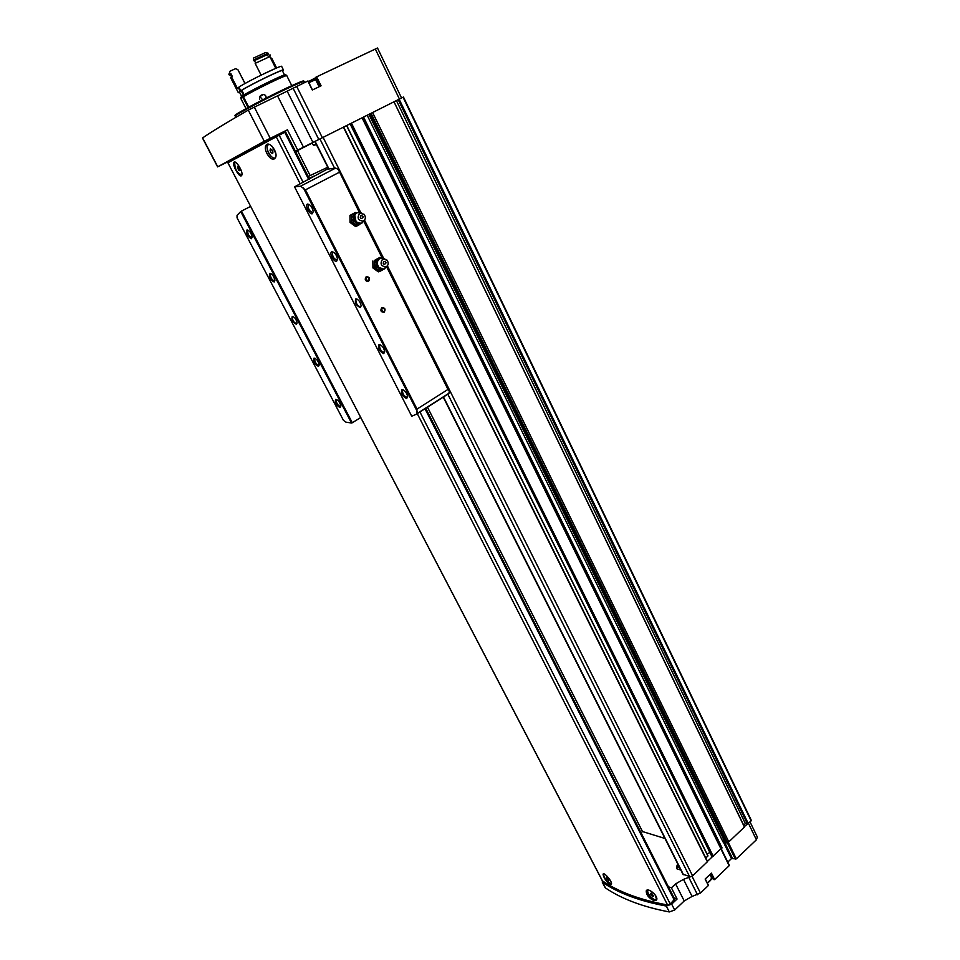 <?xml version="1.0" encoding="UTF-8"?>
<svg xmlns="http://www.w3.org/2000/svg" width="960" height="960" viewBox="0 0 960 960"><rect width="100%" height="100%" fill="white"/><g stroke="black" fill="none" stroke-linecap="round" stroke-linejoin="round"><path stroke-width="1.44" d="M656.46 900.132L654.72 900.084C650.076 897.312 647.556 894 647.172 890.124M611.508 883.92L610.488 883.728C606.012 880.968 603.624 877.74 603.336 874.044L603.42 873.876M602.184 880.356L227.904 162.768L285.384 131.904M602.46 880.896C618.888 892.044 640.584 900.06 667.56 904.968L670.236 903.996L674.664 899.112L425.664 408.084M241.356 175.8C239.196 177.384 232.488 165.696 233.808 162.708C234.96 158.52 243.516 171.588 241.824 175.188L241.356 175.8M274.308 158.868C270.348 161.364 263.04 149.412 265.992 145.344C268.98 139.86 278.88 153.048 275.28 157.944L274.308 158.868M609.876 884.292C605.928 881.064 603.66 877.728 603.072 874.272C603.528 871.308 612.48 881.496 611.472 884.148L609.876 884.292M654.096 900.672C648.912 898.236 646.296 894.996 646.236 890.928C647.604 886.932 658.656 896.064 656.64 899.832L654.096 900.672M274.728 158.592C269.328 156.264 266.772 151.668 267.048 144.816L267.48 144.24M241.656 175.536C236.628 173.004 234.228 168.624 234.456 162.384L234.696 162.024M295.416 151.248L297.696 150.084L287.436 129.828L237.54 157.344M602.208 880.572L602.592 882.408C618.768 893.292 640.008 901.176 666.312 906.06L671.676 904.128L677.076 899.04L671.4 887.832L668.4 886.776M605.016 887.412L605.484 887.964C621.708 898.956 642.984 906.948 669.312 911.94L674.676 910.02L684.228 900.96L675.6 883.896L671.4 887.832M311.808 143.076L314.844 141.528M295.56 151.548L311.928 143.232M328.644 168.984L314.832 141.504L403.464 97.044L751.02 819.708L403.464 97.044M202.5 138.036L202.62 137.904C211.452 131.832 226.668 122.556 248.28 110.1L287.172 91.164L312.948 142.428L320.868 138.432M312.948 142.428L297.696 150.084M237.36 157.176L217.752 166.788L264.264 141.3L287.436 129.828M711.108 873.408L714.612 879.576L729.168 865.716L721.224 848.952M714.228 879.696L713.292 879.36L710.604 873.888L713.292 879.36M711.66 876.06L710.664 875.76M684.228 900.96L692.076 896.424L700.44 893.064L708.36 885.516L705.228 878.976M727.788 862.092L731.472 858.588L736.332 858.888L756.396 839.796L757.332 837.048L750.036 821.892M320.664 86.016L316.212 77.04L315.516 77.46L319.932 86.364M316.212 77.04L377.496 48.012L401.556 97.992M287.172 91.164L307.992 80.94L312.432 89.964M315.66 77.736L308.352 81.66M307.824 81.012L312.312 90.024L321.084 85.812L316.632 76.824M676.536 866.904L676.992 868.884L680.832 870.036M692.076 896.424L683.496 879.36L675.6 883.896M683.496 879.36L692.616 875.88L707.568 861.552L343.632 127.02L707.568 861.552M682.944 874.26L690.732 876.828M641.052 832.824L642.48 831.54L664.968 838.476M744.372 826.62L751.152 820.848L751.044 819.732M707.46 861.324L722.004 847.776L363.456 117.084L370.38 113.616M708.36 885.516L705.144 879.06L711.42 873.12L714.612 879.576M732.432 858.288L724.176 841.392L723 841.896L723.984 840.096L368.928 114.372M724.176 841.392L725.88 841.896M724.488 839.064L723.984 840.096M726.3 842.676L728.796 841.872L744.528 826.944L394.02 101.772L744.528 826.944M728.796 841.872L372.6 112.5M721.08 849.12L362.064 117.78M642.48 831.54L427.38 406.992M310.104 175.5L297.48 150.588M394.116 101.736L398.58 99.48M743.664 825.144L745.356 823.548L396.42 100.572M747.66 823.536L745.356 823.548M343.716 127.008L350.052 123.804L712.428 856.644M705.816 858.012L707.976 855.852L346.728 125.496L707.976 855.852M709.824 852.468L707.112 854.1M711.84 856.464L350.508 123.576M369.9 113.856L726.372 842.82M304.032 81.456L303.792 81.12C304.164 80.172 297.936 82.716 285.108 88.752C263.088 99.132 233.448 114.996 235.008 115.5L235.296 116.232M304.716 82.488L304.272 81.588C304.104 80.952 297.84 83.544 285.48 89.364C263.928 99.54 234.768 115.092 235.236 116.1L235.224 116.184M677.076 899.04L674.076 897.948M241.896 174.936C237.144 173.256 234.768 169.212 234.768 162.804L235.332 162.192M237.528 166.356L238.464 170.052L239.808 170.736L238.884 167.028L237.528 166.356M275.628 157.236L274.944 157.932C271.908 159.924 265.248 148.74 267.384 145.248L269.196 144.372M272.112 146.316L275.784 153.444M270.324 148.92L270.06 150.528L271.236 152.832L272.7 153.54L272.964 151.932L271.788 149.616L270.324 148.92M611.508 883.512L610.332 883.368C606.156 880.8 603.936 877.788 603.672 874.344L604.02 873.9M607.032 877.032L606.396 877.452L607.248 879.072L608.724 880.272L609.36 879.852L607.032 877.032M655.044 894.744L656.58 899.244L654.552 899.7C650.136 897.048 647.808 893.928 647.544 890.352L647.724 890.028M651.18 893.112L650.472 893.532L651.336 895.224L652.92 896.484L653.64 896.064L651.18 893.112M238.908 167.076L237.324 167.856M240.012 169.272L238.464 170.052M652.488 894.144L651.336 895.224M653.544 895.896L652.92 896.484M608.34 878.088L607.248 879.072M271.812 149.664L270.06 150.528M272.964 151.98L271.236 152.832M384.144 312.24C380.868 312.168 380.088 310.632 381.816 307.644C385.08 307.716 385.86 309.252 384.144 312.24M368.532 281.376C365.22 281.256 364.428 279.708 366.18 276.708C369.492 276.828 370.272 278.388 368.532 281.376M294.564 186.852L411.744 416.232L416.688 414.048L417.024 409.092L305.436 189.852L300.576 186.18L294.564 186.852L328.404 168.504M417.024 409.092L447.984 389.424L449.4 391.524L448.668 393.672L416.904 413.904M327.348 169.188L335.664 168.072L338.256 169.452L359.256 212.196M296.364 324.288C292.656 322.272 291.276 319.644 292.236 316.392C294.6 316.98 296.196 319.14 297.06 322.848L296.364 324.288M274.188 282.012C270.168 279.864 268.692 276.984 269.76 273.384C272.292 274.056 273.996 276.408 274.884 280.452L274.188 282.012M318.468 366.408C314.52 364.236 313.044 361.476 314.052 358.116C316.56 358.704 318.3 360.972 319.248 364.896L318.468 366.408M340.056 407.556C336.144 405.36 334.668 402.648 335.64 399.408C338.148 399.972 339.888 402.192 340.86 406.068L340.056 407.556M251.472 238.704C247.416 236.58 245.928 233.652 247.032 229.908C249.576 230.628 251.268 233.04 252.132 237.144L251.472 238.704M345.912 422.148L351.516 423.012L240.72 211.56L237.036 215.34L237.048 217.812L343.44 420.336L345.912 422.148M309.144 178.32L313.788 176.172M360.24 307.548C355.992 305.4 354.528 302.52 355.848 298.908C358.44 299.4 360.192 301.644 361.128 305.664L360.24 307.548M336.624 261.228C333.756 262.44 328.704 252.3 331.92 251.772C334.692 252.336 336.564 254.808 337.524 259.176L336.624 261.228M383.748 353.628C379.236 351.312 377.664 348.288 379.032 344.556C381.792 345.036 383.7 347.4 384.732 351.636L383.748 353.628M406.656 398.568C402.204 396.228 400.632 393.264 401.94 389.676C404.7 390.12 406.62 392.436 407.7 396.624L406.656 398.568M312.384 213.72C309.528 215.148 304.368 204.528 307.692 204.048C310.464 204.672 312.324 207.204 313.248 211.632L312.384 213.72M417.324 411.672L303.348 187.848M327.768 167.244L308.208 176.472M351.516 423.012L352.308 422.76L241.452 211.104L240.72 211.56M352.308 422.76L360.732 417.492M241.452 211.104L250.644 206.376M252.132 237.192L251.76 237.552C249.06 236.58 247.692 234.312 247.62 230.76L248.412 230.328L247.62 230.76M340.86 406.008L340.32 406.416C337.704 405.3 336.36 403.2 336.264 400.14L336.96 399.708L336.264 400.14M319.236 364.86L318.744 365.268C316.104 364.188 314.748 362.052 314.664 358.872L315.384 358.44M274.884 280.476L274.464 280.86C271.8 279.852 270.42 277.632 270.36 274.2L271.116 273.768L270.36 274.2M313.248 211.848L312.696 212.46C309.66 211.524 308.148 209.076 308.184 205.08L309.36 204.54M407.7 396.66L406.944 397.32C404.016 396.204 402.54 393.948 402.516 390.564L403.536 390.012M384.744 351.72L384.036 352.38C381.072 351.312 379.596 349.008 379.584 345.492L380.652 344.928M337.524 259.344L336.924 259.98C333.912 258.996 332.412 256.596 332.424 252.768L333.576 252.228M361.14 306.012L360.408 306.864C357.372 305.808 355.86 303.42 355.86 299.688L357.18 299.172M297.06 323.088L296.52 323.652C293.82 322.584 292.44 320.376 292.356 317.016L293.292 316.608M368.112 281.016L366.732 281.136C364.632 278.976 364.896 277.62 367.548 277.08C369.276 278.256 369.468 279.576 368.112 281.016M383.712 311.88L382.296 312C380.28 309.816 380.58 308.484 383.22 307.992C384.876 309.168 385.044 310.464 383.712 311.88M358.248 223.38L355.536 221.76L357.744 223.26M383.412 269.304L377.292 269.388L379.836 271.392L382.656 269.844M380.652 258.108L379.704 257.496L377.196 258.948L379.968 258.396M374.556 263.94L377.196 258.948L374.364 260.496L374.436 267.468L377.292 269.388L374.556 263.94M383.784 261.396C389.88 262.296 381.072 267.276 383.784 261.396M382.68 259.2L387.012 260.1C388.944 263.16 388.524 265.452 385.764 267C380.856 266.04 379.824 263.436 382.68 259.2M387.084 266.244L384.048 269.172L378.984 267.504C376.572 263.916 376.848 260.904 379.812 258.48L384.756 258.84M379.704 257.496L374.364 260.496M379.836 271.392L378.324 271.848L372.924 267.936L372.852 260.976M374.436 267.468L372.924 267.936M360.912 223.644L361.692 223.404M351.432 214.848L351.612 218.304L354.3 213.324L349.956 215.424L355.38 212.496L354.3 213.324L356.748 212.784M354.408 223.86L357 225.948L359.868 224.412L354.408 223.86L351.612 218.304L351.492 221.88L354.408 223.86M360.84 215.556C367.044 216.576 358.08 221.436 360.84 215.556M359.712 213.324L364.068 214.248C366.048 217.212 365.736 219.516 363.108 221.172C357.936 220.368 356.808 217.752 359.712 213.324M364.404 220.296L361.536 223.464L356.124 221.892C353.568 218.22 353.82 215.16 356.88 212.712L361.608 212.964M357 225.948L355.524 226.5L350.028 222.432L349.956 215.424M351.492 221.88L350.028 222.432M259.572 99.276C259.212 96.504 260.436 94.932 263.244 94.536C265.416 94.764 266.34 95.964 266.004 98.136M248.076 107.496L242.808 97.2L240.984 98.796M291.768 85.644L286.812 75.78C288.6 73.428 253.128 90.6 243.456 96.792L248.748 107.136M245.82 108.732L245.448 107.556M242.808 97.2L242.544 95.856L240.756 97.428M286.308 75.696L285.84 74.784C287.58 72.456 252.708 89.328 243.192 95.436L243.78 96.588M242.544 95.856L243.24 95.532M243.516 95.244L241.176 90.696L239.508 92.22M284.508 74.928L282.384 70.692C283.992 68.4 250.884 84.384 241.824 90.276L244.164 94.848M241.176 90.696L238.32 92.676L239.676 92.544M282.552 71.028L283.512 70.128C285.216 67.716 250.284 84.564 240.792 90.756L241.824 90.276M240.156 91.176L238.284 87.516L236.46 89.04L238.32 92.676M283.452 70.008L281.688 66.48C283.356 64.008 248.388 80.844 238.92 87.096L240.792 90.756M238.284 87.516L238.98 87.192M275.76 68.328L261.108 75.132L255.156 63.36L269.868 56.604L275.76 68.328M245.052 83.448L237.84 69.576L235.548 68.7L230.088 71.136L229.908 71.988M237.972 69.84L244.764 83.124M230.088 71.136L228.912 74.292M269.196 56.28L270.384 55.56L269.988 54.768M229.668 73.236L229.236 74.952L230.568 74.952M270.384 55.56L269.148 56.172L269.448 56.784M230.076 74.028L230.928 73.68L230.364 74.556M230.928 73.68L232.236 76.236L230.616 77.628M270.816 58.488L271.644 58.08L276.612 67.968M231.384 76.584L237.324 88.188M253.428 59.964L268.176 53.232L265.608 52.524L253.392 58.104L253.836 60.768L268.572 54.036L254.412 60.588L255.684 63.096M268.176 53.232L268.572 54.036M267.336 54.672L268.584 57.144M262.668 99.828L259.86 96.516M667.56 904.968L417.204 413.508M300.204 183.816L276.096 136.488M273.432 137.136L273.744 137.736M669.312 911.94L666.312 906.06M605.484 887.964L602.592 882.408M674.676 910.02L671.676 904.128M277.572 95.94L303.468 147.192M254.256 107.028L270.216 138.288M707.244 882.936L710.748 879.732M296.64 86.328L322.356 137.688M375.276 48.936L399.432 99.06M697.5 894.756L688.92 877.656M756.396 839.796L748.476 823.356M736.332 858.888L728.232 842.292M729.168 865.716L721.032 849.168M700.44 893.064L692.052 876.312M202.62 137.904L217.752 166.788M248.28 110.1L264.264 141.3M689.688 876.804L447.744 394.02M334.584 168.192L319.908 138.912M683.472 874.704L443.412 396.78M328.956 168.936L315.108 141.36M744.468 827.136L393.972 101.796M713.304 856.428L351.432 123.108M707.436 861.948L343.392 127.14M692.616 875.88L387.408 265.884M383.568 258.216L364.524 220.152M360.708 212.52L323.076 137.316M751.152 820.848L403.068 97.236M748.272 823.56L399.144 99.204M747.072 823.14L398.22 99.672M747.84 823.668L398.688 99.432M751.272 820.644L403.272 97.128M707.904 856.044L346.572 125.568M712.524 856.68L350.592 123.54M727.584 842.784L371.052 113.28M726.876 842.964L370.308 113.652M723 841.896L367.188 115.248M731.472 858.588L723.204 841.704M721.932 848.1L363.324 117.144M293.052 88.116L318.804 139.476M735.372 859.188L727.404 842.892M710.616 873.876L713.364 879.408M308.868 82.704L315.6 79.644C315.84 78.864 314.604 79.26 311.844 80.808M308.472 81.912C314.808 78.828 315.924 78.444 311.82 80.76M707.136 882.72C710.568 880.776 711.9 878.772 711.132 876.708L710.016 874.452M670.236 903.996L419.856 411.78M303.132 182.304L279.06 134.976M674.304 900.168L424.908 408.564M308.676 179.448L284.7 132.204M316.44 144.708C314.076 145.896 314.076 145.896 316.44 144.708M316.428 144.66L313.596 145.344L316.128 144.072M677.796 864L676.512 866.82L679.752 867.9M677.856 864.12C676.308 866.112 676.8 867.084 679.32 867.036M447.984 389.424L386.712 267.024M382.152 257.928L363.9 221.46M305.436 189.852L339.288 172.296M448.728 390.18L386.904 266.652M382.548 257.964L364.092 221.1M359.664 212.244L339.072 171.096M300.576 186.18L335.664 168.072M380.472 268.704L378.384 267.312C376.668 265.044 376.5 262.8 377.892 260.556M381.696 269.196C376.008 267.6 374.904 264.384 378.384 259.572L378.624 259.452M356.124 221.892L354.756 215.148M359.148 223.644C353.184 222.204 351.948 218.976 355.428 213.948M605.112 887.592L602.22 882.036M683.004 874.368L443.16 396.936M726.3 842.772L369.864 113.88M722.004 847.776L363.54 117.048M202.488 138.024L217.608 166.884M729.324 865.236L721.296 848.868M235.236 116.1L235.86 117.312M312.468 89.94L307.992 80.94M705.264 878.952L708.432 885.312M319.128 86.748L315.6 79.644M707.292 883.032C710.832 880.74 712.152 878.712 711.252 876.924M309.504 179.028L285.552 131.808M602.28 880.704L227.904 162.768M233.808 162.708L234.456 162.384M266.004 145.332L267.048 144.816M646.236 890.928L647.064 890.16M313.596 145.344L311.808 143.064M449.076 390.648L386.964 266.532M382.68 257.976L364.152 220.968M359.796 212.268L338.856 170.436M383.1 312.096L381.312 308.544M367.488 281.22L365.676 277.632M417.228 413.46L449.232 393.072M248.124 230.34L247.032 229.908M336.708 399.744L335.64 399.408M315.12 358.476L314.052 358.116M314.664 358.872L315.396 358.452M270.84 273.792L269.76 273.384M308.844 204.528L307.692 204.048M308.184 205.08L309.3 204.504M403.08 390.048L401.94 389.676M402.516 390.564L403.464 389.976M380.172 344.952L379.032 344.556M379.584 345.492L380.58 344.892M333.072 252.228L331.92 251.772M332.424 252.768L333.504 252.18M356.484 299.148L355.848 298.908M355.86 299.688L356.952 299.064M292.836 316.608L292.236 316.392M292.356 317.016L293.184 316.56M367.548 277.08L365.664 277.644M383.22 307.992L381.384 308.46M385.764 267L384.048 269.172M380.832 268.884L378.984 267.504M363.108 221.172L361.536 223.464M240.936 98.688L246.024 108.624M240.708 97.32L241.224 98.34M239.448 92.112L241.668 96.444M228.828 74.148L229.236 74.952M230.304 74.424L231.408 76.572M230.544 77.484L236.46 89.04M263.244 94.536L260.028 96.528"/></g></svg>
